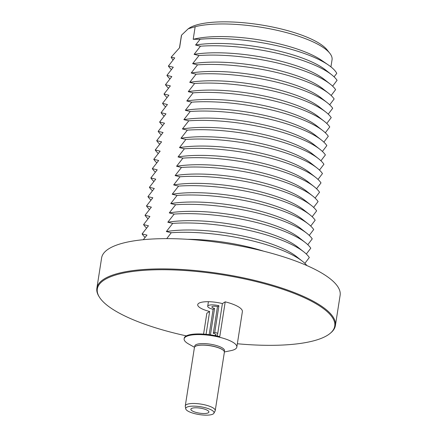 <?xml version="1.0" encoding="UTF-8"?>
<svg xmlns="http://www.w3.org/2000/svg" width="437" height="437" viewBox="0 0 437 437"><rect width="100%" height="100%" fill="white"/><g stroke="black" fill="none" stroke-linecap="round" stroke-linejoin="round"><path stroke-width="0.66" d="M200.457 46.202A87.165 24.177 8.9 0 1 282.755 54.603A87.165 24.177 8.9 0 1 331.634 74.732L325.56 69.936A79.649 22.09 8.9 0 0 280.898 51.544A79.649 22.09 8.9 0 0 195.563 45.022L200.457 46.202L194.099 54.352A79.649 22.09 8.9 0 1 279.434 60.869A79.649 22.09 8.9 0 1 324.096 79.261L330.175 84.057A87.165 24.177 8.9 0 1 335.611 89.64L331.153 95.49M166.743 238.635L171.249 232.73A87.165 24.177 8.9 0 1 253.547 241.131A87.165 24.177 8.9 0 1 302.426 261.26L296.346 256.464A79.649 22.09 8.9 0 0 251.685 238.072A79.649 22.09 8.9 0 0 166.35 231.55L172.708 223.405A87.165 24.177 8.9 0 1 255.006 231.807A87.165 24.177 8.9 0 1 303.884 251.93L297.81 247.134A79.649 22.09 8.9 0 0 253.149 228.742A79.649 22.09 8.9 0 0 167.813 222.225L174.172 214.081A87.165 24.177 8.9 0 1 256.47 222.477A87.165 24.177 8.9 0 1 305.348 242.606L299.269 237.81A79.649 22.09 8.9 0 0 254.607 219.418A79.649 22.09 8.9 0 0 169.272 212.901L175.63 204.751A87.165 24.177 8.9 0 1 257.928 213.152A87.165 24.177 8.9 0 1 306.807 233.282L300.727 228.48A79.649 22.09 8.9 0 0 256.066 210.093A79.649 22.09 8.9 0 0 170.73 203.571L177.089 195.426A87.165 24.177 8.9 0 1 259.387 203.828A87.165 24.177 8.9 0 1 308.265 223.952L302.191 219.155A79.649 22.09 8.9 0 0 257.53 200.763A79.649 22.09 8.9 0 0 172.194 194.247L178.553 186.102A87.165 24.177 8.9 0 1 260.851 194.498A87.165 24.177 8.9 0 1 309.729 214.627L303.649 209.831A79.649 22.09 8.9 0 0 258.988 191.439A79.649 22.09 8.9 0 0 173.653 184.922L180.011 176.772A87.165 24.177 8.9 0 1 262.309 185.173A87.165 24.177 8.9 0 1 311.188 205.303L305.113 200.501A79.649 22.09 8.9 0 0 260.452 182.114A79.649 22.09 8.9 0 0 175.117 175.592L181.475 167.447A87.165 24.177 8.9 0 1 263.768 175.843A87.165 24.177 8.9 0 1 312.646 195.973L306.572 191.177A79.649 22.09 8.9 0 0 261.91 172.784A79.649 22.09 8.9 0 0 176.575 166.268L182.934 158.123A87.165 24.177 8.9 0 1 265.232 166.519A87.165 24.177 8.9 0 1 314.11 186.648L308.03 181.852A79.649 22.09 8.9 0 0 263.369 163.46A79.649 22.09 8.9 0 0 178.034 156.938L184.392 148.793A87.165 24.177 8.9 0 1 266.69 157.194A87.165 24.177 8.9 0 1 315.569 177.324L309.494 172.522A79.649 22.09 8.9 0 0 264.833 154.135A79.649 22.09 8.9 0 0 179.498 147.613L185.856 139.469A87.165 24.177 8.9 0 1 268.154 147.864A87.165 24.177 8.9 0 1 317.027 167.994L310.953 163.198A79.649 22.09 8.9 0 0 266.291 144.805A79.649 22.09 8.9 0 0 180.956 138.289L187.315 130.144A87.165 24.177 8.9 0 1 269.613 138.54A87.165 24.177 8.9 0 1 318.491 158.669L312.411 153.873A79.649 22.09 8.9 0 0 267.75 135.481A79.649 22.09 8.9 0 0 182.415 128.959L188.773 120.814A87.165 24.177 8.9 0 1 271.071 129.215A87.165 24.177 8.9 0 1 319.95 149.339L313.875 144.543A79.649 22.09 8.9 0 0 269.214 126.156A79.649 22.09 8.9 0 0 183.879 119.634L190.237 111.49A87.165 24.177 8.9 0 1 272.535 119.885A87.165 24.177 8.9 0 1 321.413 140.015L315.334 135.219A79.649 22.09 8.9 0 0 270.672 116.826A79.649 22.09 8.9 0 0 185.337 110.31L191.696 102.165A87.165 24.177 8.9 0 1 273.994 110.561A87.165 24.177 8.9 0 1 322.872 130.69L316.792 125.894A79.649 22.09 8.9 0 0 272.131 107.502A79.649 22.09 8.9 0 0 186.796 100.98L193.154 92.835A87.165 24.177 8.9 0 1 275.452 101.237A87.165 24.177 8.9 0 1 324.33 121.36L318.256 116.564A79.649 22.09 8.9 0 0 273.595 98.172A79.649 22.09 8.9 0 0 188.26 91.655L194.618 83.511A87.165 24.177 8.9 0 1 276.916 91.907A87.165 24.177 8.9 0 1 325.794 112.036L319.715 107.24A79.649 22.09 8.9 0 0 275.053 88.848A79.649 22.09 8.9 0 0 189.718 82.331L196.076 74.186A87.165 24.177 8.9 0 1 278.374 82.582A87.165 24.177 8.9 0 1 327.253 102.711L321.179 97.915A79.649 22.09 8.9 0 0 276.517 79.523A79.649 22.09 8.9 0 0 191.182 73.001L197.54 64.856A87.165 24.177 8.9 0 1 279.833 73.258A87.165 24.177 8.9 0 1 328.711 93.381L322.637 88.585A79.649 22.09 8.9 0 0 277.976 70.193A79.649 22.09 8.9 0 0 192.641 63.676L198.999 55.532A87.165 24.177 8.9 0 1 281.297 63.928A87.165 24.177 8.9 0 1 330.175 84.057M328.711 93.381A87.165 24.177 8.9 0 1 334.152 98.97L329.689 104.814M327.253 102.711A87.165 24.177 8.9 0 1 332.694 108.294L328.231 114.144M325.794 112.036A87.165 24.177 8.9 0 1 331.23 117.619L326.772 123.469M324.33 121.36A87.165 24.177 8.9 0 1 329.771 126.949L325.308 132.793M322.872 130.69A87.165 24.177 8.9 0 1 328.307 136.273L323.85 142.123M321.413 140.015A87.165 24.177 8.9 0 1 326.849 145.597L322.391 151.448M319.95 149.339A87.165 24.177 8.9 0 1 325.39 154.927L320.927 160.772M318.491 158.669A87.165 24.177 8.9 0 1 323.926 164.252L319.469 170.102M317.027 167.994A87.165 24.177 8.9 0 1 322.468 173.576L318.01 179.427M315.569 177.324A87.165 24.177 8.9 0 1 321.009 182.906L316.546 188.751M314.11 186.648A87.165 24.177 8.9 0 1 319.545 192.231L315.088 198.081M312.646 195.973A87.165 24.177 8.9 0 1 318.087 201.561L313.629 207.406M311.188 205.303A87.165 24.177 8.9 0 1 316.628 210.885L312.165 216.73M309.729 214.627A87.165 24.177 8.9 0 1 315.164 220.21L310.707 226.06M308.265 223.952A87.165 24.177 8.9 0 1 313.706 229.54L309.243 235.385M306.807 233.282A87.165 24.177 8.9 0 1 312.242 238.864L307.785 244.709M305.348 242.606A87.165 24.177 8.9 0 1 310.783 248.189L306.326 254.039M303.884 251.93A87.165 24.177 8.9 0 1 309.325 257.519L304.862 263.364M302.426 261.26A87.165 24.177 8.9 0 1 306.916 265.57M187.752 239.312A79.649 22.09 8.9 0 1 250.226 247.397A79.649 22.09 8.9 0 1 263.806 251.226M186.359 335.878A120.153 33.321 8.9 0 1 174.636 333.141A120.153 33.321 8.9 0 1 99.434 297.193L98.991 296.488A120.71 33.48 8.9 0 1 96.872 288.196A120.71 33.48 8.9 0 1 257.721 281.138A120.71 33.48 8.9 0 1 335.392 325.549A120.71 33.48 8.9 0 1 330.836 332.797L330.203 333.333A120.153 33.321 8.9 0 1 237.351 343.755M96.872 288.196L101.608 257.945A120.71 33.48 8.9 0 1 262.457 250.887A120.71 33.48 8.9 0 1 340.128 295.292L335.392 325.549M99.434 297.193A120.153 33.321 8.9 0 1 139.092 270.749A120.153 33.321 8.9 0 1 257.426 281.914A120.153 33.321 8.9 0 1 330.203 333.333M194.487 347.284L188.697 344.039A26.668 7.396 8.9 0 1 184.13 338.844A26.668 7.396 8.9 0 1 219.669 337.282A26.668 7.396 8.9 0 1 236.827 347.093A26.668 7.396 8.9 0 1 230.894 350.649L224.383 351.965M184.13 338.844L184.228 338.205A26.668 7.396 8.9 0 1 219.767 336.643L225.219 301.841A26.668 7.396 8.9 0 1 242.377 311.652L236.827 347.093M194.645 346.989L194.804 345.973A15.016 4.168 8.9 0 1 214.818 345.099A15.016 4.168 8.9 0 1 224.481 350.621L224.323 351.638M195.432 346.317A15.016 4.168 8.9 0 1 195.508 346.273A15.016 4.168 8.9 0 1 214.589 346.552A15.016 4.168 8.9 0 1 223.722 350.692A15.016 4.168 8.9 0 1 223.782 350.758M185.73 408.819L185.283 406.306A15.158 4.206 8.9 0 1 185.277 405.902L194.421 347.535A15.158 4.206 8.9 0 1 195.355 346.361A15.158 4.206 8.9 0 1 214.622 346.65A15.158 4.206 8.9 0 1 223.837 350.824A15.158 4.206 8.9 0 1 224.372 352.222L215.233 410.594A15.158 4.206 8.9 0 1 215.102 410.977L213.912 413.233A14.328 3.971 8.9 0 1 194.946 413.708A14.328 3.971 8.9 0 1 185.73 408.819A14.328 3.971 8.9 0 1 204.816 407.595A14.328 3.971 8.9 0 1 213.912 413.233M185.277 405.902A15.158 4.206 8.9 0 1 205.477 405.017A15.158 4.206 8.9 0 1 215.233 410.594M203.025 408.704A9.122 2.529 8.9 0 1 208.891 412.064A9.122 2.529 8.9 0 1 196.737 412.599A9.122 2.529 8.9 0 1 190.865 409.24A9.122 2.529 8.9 0 1 203.025 408.704M217.326 336.075L222.411 303.578A18.529 5.14 -171.1 0 0 197.726 304.66A18.529 5.14 -171.1 0 0 209.645 311.477L206.067 334.31M209.159 334.655L213.125 309.325A8.423 2.338 8.9 0 1 207.706 306.228A8.423 2.338 8.9 0 1 218.932 305.731L214.758 332.382A8.423 2.338 8.9 0 1 217.746 333.355M210.443 334.829L214.578 308.424A4.212 1.169 8.9 0 1 211.869 306.878A4.212 1.169 8.9 0 1 217.479 306.632L213.305 333.278A4.212 1.169 8.9 0 1 216.015 334.829A4.212 1.169 8.9 0 1 214.387 335.479M195.563 45.022L200.173 39.237L193.198 39.303L195.17 26.701L188.254 28.766L189.079 28.219A72.946 20.228 8.9 0 1 282.302 29.241A72.946 20.228 8.9 0 1 327.073 49.829L329.782 53.238A76.289 21.156 8.9 0 1 332.049 59.771L330.935 66.877M179.476 47.835L181.3 36.167A76.289 21.156 8.9 0 1 181.563 35.124L179.591 47.72L171.146 57.198L174.74 57.908L168.382 66.053L173.276 67.232L166.918 75.383L171.817 76.562L165.459 84.707L170.359 85.887L163.995 94.031L168.895 95.211L162.537 103.361L167.437 104.541L161.078 112.686L165.973 113.866L159.614 122.01L164.514 123.19L158.156 131.34L163.056 132.52L156.697 140.665L161.592 141.845L155.233 149.989L160.133 151.175L153.775 159.319L158.675 160.499L152.316 168.644L157.211 169.824L150.852 177.968L155.752 179.154L149.394 187.298L154.294 188.478L147.93 196.623L152.83 197.803L146.471 205.947L151.371 207.133L145.013 215.277L149.907 216.457L143.549 224.602L148.449 225.782L142.091 233.926L146.99 235.111L143.292 239.695M188.254 28.766L181.563 35.124M195.17 26.701A76.289 21.156 8.9 0 1 282.957 31.704A76.289 21.156 8.9 0 1 329.782 53.238M331.634 74.732A87.165 24.177 8.9 0 1 337.074 80.315L332.612 86.165M193.198 39.303A76.289 21.156 8.9 0 1 280.986 44.306A76.289 21.156 8.9 0 1 321.599 60.328L328.395 65.004A84.882 23.543 8.9 0 1 336.785 73.35L334.076 76.836M200.173 39.237A84.882 23.543 8.9 0 1 283.209 47.18A84.882 23.543 8.9 0 1 328.395 65.004M171.38 69.532A87.165 24.177 8.9 0 1 168.382 66.053M173.052 59.94A84.882 23.543 8.9 0 1 171.146 57.198M145.089 237.406A87.165 24.177 8.9 0 1 142.091 233.926M146.548 228.081A87.165 24.177 8.9 0 1 143.549 224.602M148.012 218.757A87.165 24.177 8.9 0 1 145.013 215.277M149.47 209.427A87.165 24.177 8.9 0 1 146.471 205.947M150.934 200.102A87.165 24.177 8.9 0 1 147.93 196.623M152.393 190.778A87.165 24.177 8.9 0 1 149.394 187.298M153.851 181.448A87.165 24.177 8.9 0 1 150.852 177.968M155.315 172.123A87.165 24.177 8.9 0 1 152.316 168.644M156.774 162.799A87.165 24.177 8.9 0 1 153.775 159.319M158.232 153.469A87.165 24.177 8.9 0 1 155.233 149.989M159.696 144.144A87.165 24.177 8.9 0 1 156.697 140.665M161.155 134.815A87.165 24.177 8.9 0 1 158.156 131.34M162.613 125.49A87.165 24.177 8.9 0 1 159.614 122.01M164.077 116.166A87.165 24.177 8.9 0 1 161.078 112.686M165.536 106.836A87.165 24.177 8.9 0 1 162.537 103.361M167 97.511A87.165 24.177 8.9 0 1 163.995 94.031M168.458 88.187A87.165 24.177 8.9 0 1 165.459 84.707M169.917 78.857A87.165 24.177 8.9 0 1 166.918 75.383M213.305 333.278L214.758 332.382M209.645 311.477L206.843 313.214L203.571 334.108M225.219 301.841L222.411 303.578M166.35 231.55L171.249 232.73M167.813 222.225L172.708 223.405M169.272 212.901L174.172 214.081M170.73 203.571L175.63 204.751M172.194 194.247L177.089 195.426M173.653 184.922L178.553 186.102M175.117 175.592L180.011 176.772M176.575 166.268L181.475 167.447M178.034 156.938L182.934 158.123M179.498 147.613L184.392 148.793M180.956 138.289L185.856 139.469M182.415 128.959L187.315 130.144M183.879 119.634L188.773 120.814M185.337 110.31L190.237 111.49M186.796 100.98L191.696 102.165M188.26 91.655L193.154 92.835M189.718 82.331L194.618 83.511M191.182 73.001L196.076 74.186M192.641 63.676L197.54 64.856M194.099 54.352L198.999 55.532M218.932 305.731L217.479 306.632M214.578 308.424L213.125 309.325M207.706 306.228L208.416 301.705"/></g></svg>
